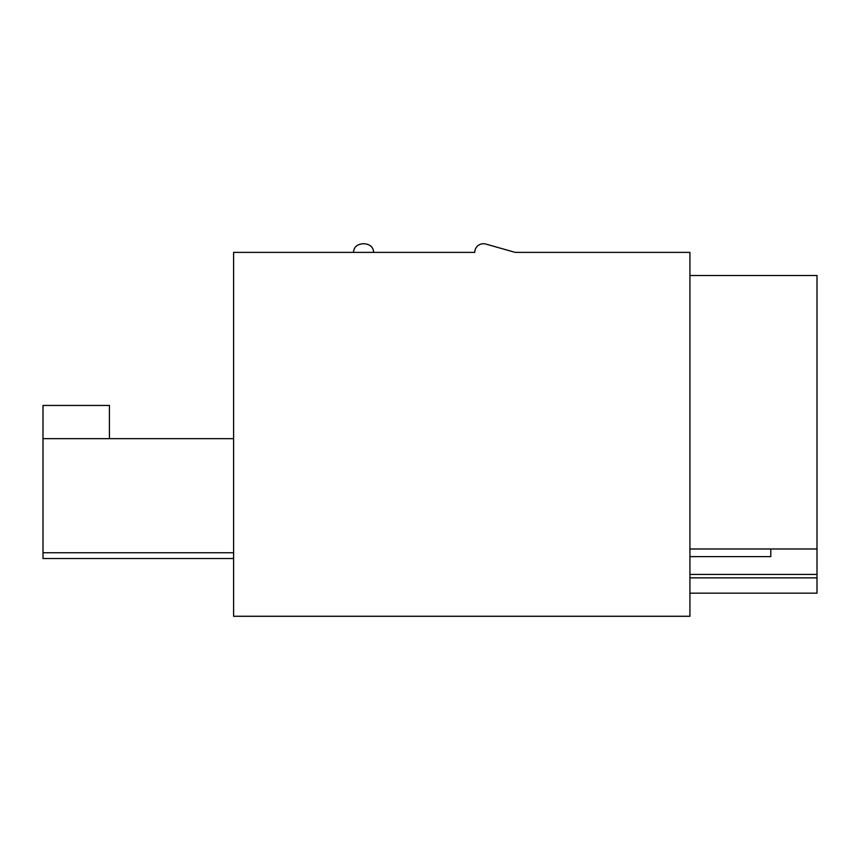<?xml version="1.0" encoding="UTF-8"?>
<svg xmlns="http://www.w3.org/2000/svg" width="860" height="860" viewBox="0 0 860 860"><rect width="100%" height="100%" fill="white"/><g stroke="black" fill="none" stroke-linecap="round" stroke-linejoin="round"><path stroke-width="1.29" d="M770.786 548.992L770.786 556.646L689.924 556.646M689.924 275.49L817 275.49L817 548.992L689.924 548.992M817 548.992L817 577.866L689.924 577.866M817 574.405L689.924 574.405M817 577.866L817 593.174L689.924 593.174M233.608 558.516L43 558.516L43 405.447L109.424 405.447L109.424 438.664M43 438.664L233.608 438.664M233.608 616.276L689.924 616.276L689.924 252.388L515.194 252.388L485.792 244.047A8.665 8.665 0 0 0 474.763 252.388L233.608 252.388L233.608 616.276M43 552.743L233.608 552.743M353.471 252.388C353.89 246.949 357.265 244.057 363.576 243.724C369.886 244.057 373.262 246.949 373.681 252.388C373.262 246.949 369.886 244.057 363.576 243.724C357.265 244.057 353.89 246.949 353.471 252.388"/></g></svg>
